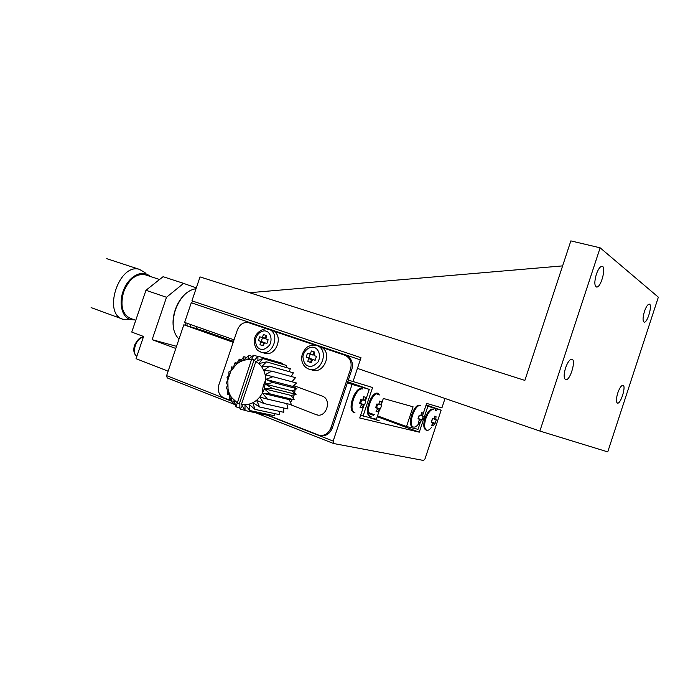 <?xml version="1.0" encoding="UTF-8"?>
<svg xmlns="http://www.w3.org/2000/svg" width="693" height="693" viewBox="0 0 693 693"><rect width="100%" height="100%" fill="white"/><g stroke="black" fill="none" stroke-linecap="round" stroke-linejoin="round"><path stroke-width="1.04" d="M261.902 337.595L264.735 338.496L265.332 338.132L259.667 336.824L258.402 340.584L263.47 342.247L260.637 341.363L259.979 344.724L263.149 345.712M262.482 337.777L261.244 341.476M260.889 342.021L263.721 342.905L263.487 342.255L258.402 340.584M263.721 342.905L262.82 345.599M266.216 335.49L265.332 338.132M309.814 354.114L312.534 354.972L313.158 354.599L307.441 353.291L306.141 357.172L311.235 358.844L308.515 357.995L307.857 361.469L311.218 362.517M310.143 354.218L308.87 358.021M308.783 358.679L311.512 359.52L311.252 358.844L308.524 358.004M311.512 359.52L310.585 362.3M314.076 351.879L313.158 354.599M259.979 344.724L263.106 345.816L264.613 342.749L266.866 343.529L268.139 339.743L265.878 338.964L266.545 335.603L263.409 334.528L262.5 337.231M307.857 361.469L311.174 362.63L312.742 359.468L315.133 360.299L316.441 356.393L314.033 355.561L314.709 352.096L311.374 350.953L310.438 353.742M306.141 357.172L308.515 357.995M375.788 407.397L376.524 407.588L377.668 404.166M418.139 418.503L419.473 415.376M314.457 344.949L273.796 331.202C284 337.075 275 357.605 264.224 353.084M314.483 344.958L271.431 330.137M379.833 408.905L376.394 419.222L363.08 415.999L372.574 387.508L348.302 380.102L351.853 369.438C353.421 363.019 351.646 358.472 346.517 355.795L321.855 347.453C332.718 353.621 323.406 374.766 311.945 369.984M321.855 347.453L319.308 346.318M381.678 405.214L380.414 409L379.764 408.896L377.841 411.841L376.065 411.391L377.59 408.879L377.52 408.307L375.632 407.753L376.905 403.932L378.794 404.495L379.495 401.1L381.254 401.585L381.029 405.102L381.678 405.214M380.951 404.955L379.114 404.288M376.524 407.588L380.414 409M376.178 411.235L377.841 411.841M422.721 416.172L421.127 415.618M418.416 418.572L422.124 419.906L419.828 422.574L418.303 422.184L419.681 419.326L417.992 418.832L419.17 415.28L420.85 415.783L421.474 412.621L422.999 413.037L422.739 415.774L423.293 416.389L422.124 419.906M418.39 422.054L419.828 422.574M293.503 385.525L322.167 396.075C332.458 399.333 326.247 418.676 316.19 414.674L289.241 404.21M266.51 328.742L248.882 322.782C243.719 321.708 239.882 324.099 237.37 329.946L218.936 384.658C217.377 390.878 218.936 395.253 223.622 397.782L231.938 401.048M268.901 415.575L318.598 435.083C324.211 436.313 328.317 433.896 330.925 427.832L350.554 369.04L351.853 369.438M320.322 435.464C325.797 436.443 329.781 433.991 332.268 428.109L330.925 427.832M344.811 355.214L345.209 355.362C350.346 358.047 352.131 362.604 350.554 369.04M371.145 416.684L371.084 416.666C363.998 415.393 372.02 391.25 378.742 393.589L377.832 393.269C371.101 390.93 363.08 415.055 370.175 416.328L370.66 416.51M418.841 423.579C416.926 426.221 415.159 427.382 413.539 427.061C407.397 425.996 414.838 403.543 420.642 405.604L420.712 405.622M348.302 380.102L332.268 428.109M346.11 355.648L321.829 347.436M266.545 328.742L248.882 322.782M360.992 357.709L191.926 300.849L200.026 276.914L524.861 380.405L570.859 240.895L600.138 247.817L539.873 431.055L357.432 368.39L360.992 357.709L193.104 301.238L191.277 302.763L360.282 359.849L352.971 381.748M378.291 393.433L377.832 393.269M420.131 405.431L419.776 405.301C413.964 403.231 406.522 425.675 412.673 426.741L413.21 426.94M445.027 398.475L441.909 407.891L426.628 403.395L423.016 414.267M420.686 421.301L418.018 429.322L406.514 426.533L377.512 415.869M374.393 414.726L368.442 412.534M379.816 395.001L376.585 393.858M406.514 426.533L413.071 406.8L383.316 398.449L381.124 405.015M363.08 415.999L360.689 415.107M206.271 331.748L206.791 330.214M234.043 339.821L184.633 322.41L191.277 302.763M191.926 300.849L193.104 301.238M600.138 247.817L658.35 297.184L607.744 451.888L539.873 431.055M249.575 292.706L562.621 265.887M617.749 393.018C619.516 388.054 621.223 385.473 622.868 385.247C626.489 385.299 620.876 404.062 617.524 403.144C615.973 402.243 616.051 398.865 617.749 393.018M565.566 367.896C567.576 362.318 569.637 359.407 571.751 359.173C576.498 359.234 570.252 380.795 565.809 379.729C563.704 378.647 563.626 374.705 565.566 367.896M596.318 274.385C598.12 269.308 599.982 266.606 601.905 266.294C606.687 265.947 601.152 287.716 596.647 287.049C594.369 285.975 594.256 281.756 596.318 274.385M644.464 311.408C646.075 306.817 647.652 304.4 649.176 304.132C652.823 303.932 647.669 322.825 644.265 322.167C642.61 321.249 642.671 317.663 644.464 311.408M237.049 402.607L231.401 397.323L229.348 393.546L228.04 389.284L227.85 380.059L227.044 377.347L228.959 375.476L228.907 371.89L230.83 371.188L231.653 366.892L233.376 367.368L235.161 362.578L236.495 364.171L239.293 359.13L240.055 361.755L243.875 356.687L243.901 360.204L248.718 355.37L247.869 359.598L253.603 355.24L251.42 359.892L236.01 406.921L234.121 400.459L232.32 403.499L231.401 397.323L229.392 399.203L229.348 393.546L227.339 394.213L228.04 389.284L226.239 388.756L227.538 384.719L226.143 383.056L227.85 380.059L230.83 371.188L236.495 364.171L240.055 361.755L243.901 360.204L247.869 359.598L251.42 359.892M228.569 391.38L227.339 394.213L229.348 394.672M240.298 409.303L239.865 408.342L240.298 409.303L244.837 410.256M245.01 410.533L241.45 404.34L255.856 361.495L262.699 358.55L258.844 363.574L266.502 361.867L261.642 366.649L269.568 366.121L263.79 370.426L271.76 371.136L265.176 374.722L272.964 376.689L265.748 379.366L273.12 382.519L265.462 384.13L272.228 388.383L264.336 388.816L270.322 394.005L262.413 393.2L267.481 399.125L259.788 397.089L263.842 403.508L256.583 400.311L259.572 406.973L252.936 402.72L254.868 409.355L249.021 404.21L249.939 410.559L245.01 404.721L245.01 410.533L269.525 415.705L270.027 414.821M255.856 361.495L258.844 363.574L261.642 366.649L263.79 370.426L265.176 374.722L265.748 379.366L264.336 388.816L262.413 393.2L259.788 397.089L256.583 400.311L252.936 402.72L249.021 404.21L245.01 404.721L241.45 404.34M258.333 356.315L257.909 357.042L257.363 356.843L258.333 356.315L282.311 363.279L282.32 364.223M231.982 401.325L166.623 375.632L167.204 377.893L235.369 404.781M255.622 412.777L333.524 443.503L423.614 460.481L425.052 458.749L441.146 410.178L437.889 409.234L435.75 410.646L434.78 408.333L425.883 405.639M364.128 404.79L359.728 417.992L419.282 432.172L427.85 406.332M333.524 443.503L333.16 441.094L352.079 384.416L369.265 389.388L365.454 400.823M433.194 409.173L432.865 409.061C429.972 408.991 427.338 412.084 424.965 418.338C423.137 424.766 423.458 428.646 425.935 429.989L426.481 430.188M362.404 388.877L361.902 388.704C354.799 386.252 346.561 411.01 354.028 412.378L354.495 412.543M267.437 415.263L333.16 441.094M166.623 375.632L183.827 324.8L203.499 330.769L233.515 341.38M426.004 405.258L434.78 408.333M419.282 432.172L377.235 416.692M373.622 415.358L368.633 413.522M175.814 348.475L152.131 339.657L176.542 346.327M367.931 417.169L379.279 420.842L372.306 418.234M369.265 389.388L347.739 381.774M352.079 384.416L347.41 382.761M233.203 342.299L183.827 324.8M441.146 410.178L426.126 404.903M426.065 405.084L437.889 409.234M431.618 427.234C429.851 429.582 428.248 430.604 426.784 430.301C424.315 428.958 423.986 425.078 425.823 418.65C428.196 412.387 430.829 409.294 433.714 409.355L432.865 409.061M354.946 412.716C347.488 411.356 355.734 386.581 362.829 389.033L361.902 388.704M196.31 287.907L183.584 283.376L166.502 297.271L145.954 290.289L131.765 332.077L143.572 336.477L136.045 358.679L168.13 371.188M166.502 297.271L152.131 339.657M173.233 326.212C172.661 321.032 173.319 315.61 175.208 309.927C177.269 303.984 180.215 299.073 184.061 295.175M435.784 419.282L436.287 419.88L435.143 423.319L432.934 425.926L431.479 425.554L432.874 423.284L431.202 422.288L432.354 418.823L434.329 418.893L434.572 416.216L436.027 416.614L435.784 419.282L434.346 418.771M365.09 400.242L365.869 400.97L364.57 404.859L363.868 404.738L361.885 407.761L360.014 407.285L361.573 404.712L361.495 404.114L359.528 403.534L360.836 399.618L362.803 400.207L363.539 396.717L365.402 397.228L365.09 400.242L363.262 399.584M145.954 290.289L163.089 276.689L183.584 283.376M179.002 339.042C172.713 332.857 171.5 323.172 175.346 309.988C180.31 297.167 187.205 290.072 196.032 288.721M290.445 402.356L292.203 399.731M293.035 398.111L294.265 394.75M294.664 393.113L295.079 389.561M295.071 387.716L294.923 386.053M265.757 380.18C263.383 384.208 262.344 388.556 262.63 393.217M435.758 419.689L434.242 419.144M431.566 425.433L432.934 425.926M431.349 421.968L435.143 423.319M431.496 422.002L432.527 418.875M365.081 400.684L363.149 399.982M360.135 407.12L361.885 407.761M359.693 403.17L364.57 404.859M360.611 403.413L361.789 399.904M135.75 320.322L130.717 318.494C122.358 314.587 120.002 305.769 123.623 292.022C128.82 279.426 135.854 273.631 144.724 274.619L146.076 275.069M185.637 325.355L185.88 322.843M186.937 325.745L187.153 323.293M262.699 358.55L286.599 365.462L286.244 367.515M266.502 361.867L290.332 368.685L289.258 371.656M269.568 366.121L293.356 372.817L291.216 376.49M271.76 371.136L295.521 377.668L291.961 381.765M272.964 376.689L296.725 383.047L292.455 386.339L296.916 388.695L292.203 390.93L296.067 394.36L291.121 395.434L294.23 399.783L289.276 399.653L291.476 404.729L267.481 399.125M286.789 403.638L287.933 408.965L263.842 403.508M283.662 407.995L283.766 412.3L259.572 406.973M279.669 411.399L279.175 414.587L254.868 409.355M275.052 413.704L274.359 415.739L249.939 410.559M197.54 328.958L195.92 326.386M190.306 326.767L190.35 324.419M239.865 408.342L239.865 403.343L239.31 403.794L237.197 403.335M239.31 403.794L254.08 359.884L254.227 360.655L257.363 356.843M252.044 359.303L254.08 359.884M242.316 406.254L240.402 408.558M257.909 357.042L257.926 360.369M231.739 399.722L229.392 399.203M235.178 404.114L232.32 403.499M239.865 407.744L236.01 406.921M289.276 399.653L262.413 393.2M294.23 399.783L270.322 394.005M291.121 395.434L264.336 388.816M296.067 394.36L272.228 388.383M292.203 390.93L265.462 384.13M296.916 388.695L273.12 382.519M292.455 386.339L265.748 379.366M257.978 356.505L253.603 355.24M252.122 356.349L248.718 355.37M246.604 357.458L243.875 356.687M241.536 359.754L239.293 359.13M237.075 363.106L235.161 362.578M233.385 367.359L231.653 366.892M130.163 319.508L123.475 319.438C102.131 314.631 118.711 262.673 139.458 269.369L145.106 272.678M134.589 319.897L130.405 319.542C121.414 317.16 118.182 301.576 124.246 288.435C130.154 275.208 143.027 269.369 149.879 276.316M264.613 342.749L266.892 343.459M312.742 359.468L315.159 360.221M260.256 349.099C257.545 348.388 255.908 345.417 255.336 340.202C256.644 332.397 263.609 329.842 266.259 331.237C269.205 331.73 273.276 338.089 269.56 345.149C265.921 348.943 262.82 350.251 260.256 349.099M308.194 365.999C305.318 365.228 303.551 362.153 302.893 356.748C304.192 348.683 311.538 346.11 314.362 347.583C317.481 348.12 321.864 354.729 318 362.006C314.189 365.887 310.923 367.221 308.194 365.999M260.819 352.07L260.672 352.018C258.316 350.234 257.129 352.07 254.322 343.728C252.347 330.111 269.36 326.646 268.91 329.296C280.994 333.411 272.626 356.921 260.819 352.07M266.008 328.716L272.271 330.414M312.889 344.941L317.056 345.573C329.842 349.965 321.205 374.159 308.68 369.031L308.506 368.971C305.128 367.559 302.945 364.96 301.957 361.174L301.602 358.03C301.793 354.478 303.465 350.961 306.618 347.462C311.616 344.118 316.805 345.166 317.03 345.556L320.253 346.63M379.764 408.896L375.771 407.441M377.65 408.723L379.357 409.346M375.684 407.64L377.52 408.307L375.684 407.64M380.968 404.521L379.227 403.898M421.621 419.837L418.113 418.572M419.776 419.724L421.257 420.261M418.035 418.737L419.681 419.326L418.035 418.737M422.739 415.774L421.24 415.237M431.245 422.193L432.83 422.765L431.245 422.193M432.926 423.163L434.329 423.666M434.676 423.25L431.315 422.037M359.58 403.421L361.495 404.114L359.58 403.421M361.642 404.539L363.444 405.197M363.868 404.738L359.676 403.213M143.304 337.292C136.374 337.586 131.211 352.798 136.824 356.375M261.798 352.356L264.076 353.032M309.823 369.352L311.781 369.923M316.19 414.674L317.541 414.986M345.209 355.362L346.517 355.795M419.776 405.301L420.642 405.604M596.162 286.928L596.647 287.049M237.638 363.271L238.132 361.183M159.546 279.504L144.724 274.619M143.33 337.188C140.618 336.616 137.69 339.275 134.555 345.175C133.065 350.216 133.818 353.958 136.816 356.41M91.112 307.614L122.219 318.979M106.739 258.68L139.458 269.369"/></g></svg>
